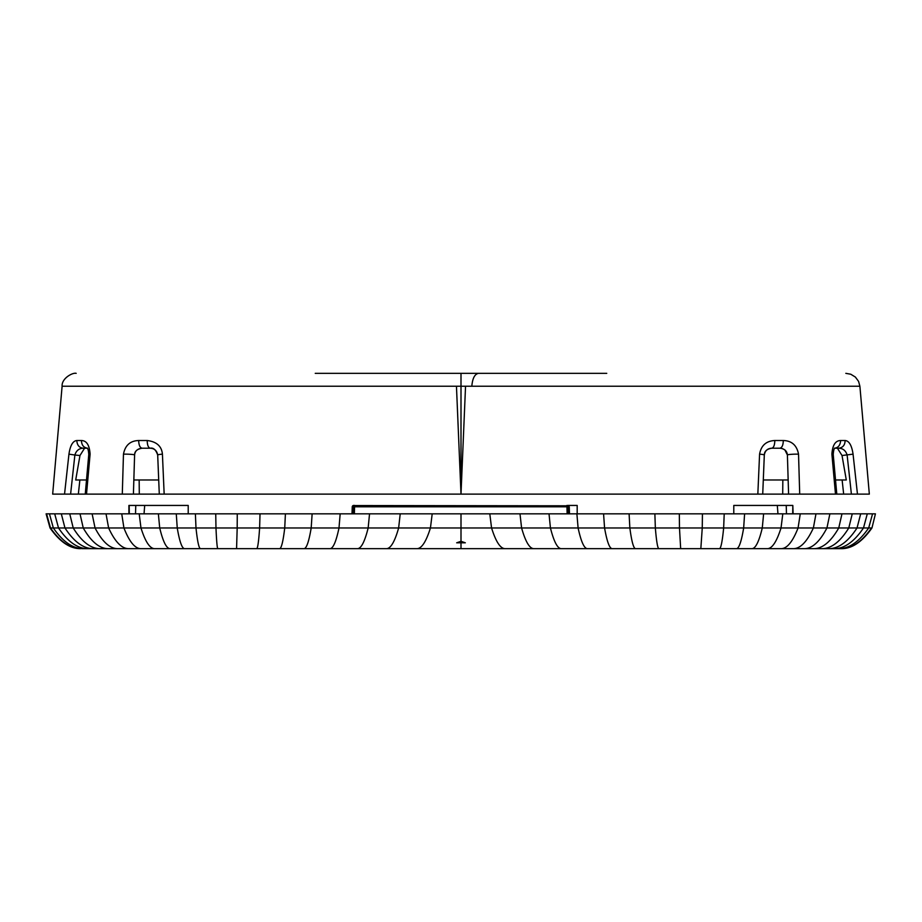 <?xml version="1.0" encoding="UTF-8"?>
<svg xmlns="http://www.w3.org/2000/svg" width="922" height="922" viewBox="0 0 922 922"><rect width="100%" height="100%" fill="white"/><g stroke="black" fill="none" stroke-linecap="round" stroke-linejoin="round"><path stroke-width="1.38" d="M352.953 513.842L353.195 506.8L568.309 506.8L568.551 513.842M577.184 513.842L577.184 505.44L567.837 505.44L569.254 506.8L568.309 506.789A1.418 1.418 0 0 0 566.892 505.44L567.272 505.487M567.837 505.798L354.083 505.544M354.371 513.842L354.613 505.44L353.195 506.8A1.418 1.418 0 0 1 354.613 505.44L353.668 505.44A1.418 1.418 0 0 0 352.262 506.8L353.207 506.789M80.145 548.659C69.669 548.532 59.642 541.64 50.042 527.972L46.1 513.842L49.442 513.842L53.338 527.972C62.788 541.629 72.688 548.532 83.026 548.659L100.337 548.659M46.573 513.842L50.503 527.972L58.512 527.972C67.744 541.629 77.402 548.532 87.509 548.659L83.026 548.659M50.042 527.972L50.503 527.972C60.08 541.629 70.095 548.532 80.548 548.659M49.442 513.842L54.709 513.842L58.512 527.972L123.928 527.972C129.276 541.617 134.877 548.521 140.743 548.659L87.509 548.659M200.708 548.659L178.787 548.659M137.874 548.659L170.524 548.659L137.874 548.659M54.709 513.842L61.313 513.842L64.966 527.972C73.875 541.629 83.199 548.532 92.926 548.659M61.313 513.842L69.749 513.842L73.218 527.972C81.678 541.629 90.529 548.521 99.783 548.659M69.749 513.842L80.018 513.842L83.245 527.972C91.117 541.617 99.369 548.521 108.001 548.659M80.018 513.842L92.119 513.842L95.058 527.972C102.204 541.617 109.695 548.521 117.543 548.659M92.119 513.842L106.03 513.842L108.623 527.972C114.927 541.617 121.531 548.521 128.435 548.659M106.03 513.842L121.739 513.842L123.928 527.972L140.974 527.972C145.284 541.617 149.813 548.521 154.539 548.659L140.743 548.659M121.739 513.842L139.199 513.842L140.974 527.972L159.713 527.972C163.01 541.629 166.444 548.521 170.04 548.659L154.539 548.659M139.199 513.842L158.365 513.842L159.713 527.972L177.243 527.972C179.571 541.629 182.026 548.532 184.573 548.659L170.04 548.659M158.365 513.842L176.275 513.842L177.243 527.972L195.994 527.972C197.446 541.64 198.956 548.532 200.535 548.659L184.573 548.659M176.275 513.842L195.395 513.842L195.994 527.972L215.979 527.972C216.578 541.64 217.212 548.544 217.857 548.659L200.535 548.659M195.395 513.842L215.736 513.842L215.979 527.972L237.185 527.972L236.574 548.659L217.857 548.659M215.736 513.842L237.265 513.842L237.185 527.972L259.624 527.972C258.679 541.64 257.699 548.544 256.673 548.659L236.574 548.659M237.265 513.842L260.016 513.842L259.624 527.972L284.737 527.972C283.089 541.652 281.371 548.544 279.585 548.659L256.673 548.659M260.016 513.842L285.405 513.842L284.737 527.972L311.187 527.972C308.893 541.652 306.507 548.544 304.018 548.659L279.585 548.659M285.405 513.842L312.132 513.842L311.187 527.972L338.996 527.972C336.115 541.652 333.119 548.555 329.995 548.659L304.018 548.659M312.132 513.842L340.172 513.842L338.996 527.972L368.155 527.972C364.743 541.652 361.193 548.555 357.505 548.659L329.995 548.659M340.172 513.842L369.538 513.842L368.155 527.972L398.638 527.972C394.754 541.663 390.721 548.555 386.514 548.659L357.505 548.659M369.538 513.842L400.217 513.842L398.638 527.972L430.436 527.972C426.137 541.663 421.665 548.555 417.009 548.659L386.514 548.659M461 542.804L461 548.659L417.009 548.659M400.217 513.842L432.199 513.842L430.436 527.972L461 527.972L461 541.306L456.678 542.804L465.322 542.804L461 541.306M432.199 513.842L461 513.842L461 527.972L491.564 527.972C495.863 541.663 500.346 548.555 505.002 548.659L461 548.659M461 513.842L489.801 513.842L491.564 527.972L521.587 527.972C525.494 541.663 529.551 548.555 533.78 548.659L505.002 548.659M489.801 513.842L519.996 513.842L521.587 527.972L550.434 527.972C553.903 541.663 557.51 548.555 561.256 548.659L533.78 548.659M569.496 513.842L569.254 506.916M352.008 513.842L352.25 506.916M519.996 513.842L549.028 513.842L550.434 527.972L578.106 527.972C581.079 541.652 584.179 548.555 587.406 548.659L561.256 548.659M549.028 513.842L576.884 513.842L578.106 527.972L604.567 527.972C606.999 541.652 609.534 548.555 612.185 548.659L587.406 548.659M576.884 513.842L603.576 513.842L604.567 527.972L629.853 527.972C631.674 541.652 633.587 548.544 635.569 548.659L612.185 548.659M603.576 513.842L629.104 513.842L629.853 527.972L655.346 527.972C656.487 541.64 657.674 548.544 658.919 548.659L635.569 548.659M629.104 513.842L654.874 513.842L655.346 527.972L679.479 527.972L680.667 548.659L658.919 548.659M654.874 513.842L679.33 513.842L679.479 527.972L702.253 527.972L700.835 548.659L680.667 548.659M679.33 513.842L702.437 513.842L702.253 527.972L723.655 527.972C722.306 541.629 720.9 548.532 719.437 548.659L700.835 548.659M702.437 513.842L724.208 513.842L723.655 527.972L743.662 527.972C741.38 541.629 738.995 548.532 736.494 548.659L719.437 548.659M724.208 513.842L744.596 513.842L743.662 527.972L762.275 527.972C759.002 541.629 755.579 548.521 751.995 548.659L736.494 548.659M744.596 513.842L763.623 513.842L762.275 527.972L781.026 527.972C776.716 541.617 772.187 548.521 767.461 548.659L751.995 548.659M763.623 513.842L782.801 513.842L781.026 527.972L798.072 527.972C792.724 541.617 787.123 548.521 781.257 548.659L767.461 548.659M782.801 513.842L800.261 513.842L798.072 527.972L813.377 527.972C807.073 541.617 800.469 548.521 793.565 548.659L781.257 548.659M800.261 513.842L815.97 513.842L813.377 527.972L868.674 527.972C859.223 541.629 849.323 548.532 838.974 548.659L793.565 548.659M743.213 548.659L733.785 548.659M751.476 548.659L784.126 548.659L751.476 548.659M815.97 513.842L829.881 513.842L826.942 527.972C819.796 541.617 812.305 548.521 804.457 548.659M829.881 513.842L841.982 513.842L838.755 527.972C830.883 541.617 822.631 548.521 813.999 548.659M841.982 513.842L852.251 513.842L848.782 527.972C840.322 541.629 831.471 548.521 822.217 548.659M852.251 513.842L860.687 513.842L857.034 527.972C848.125 541.629 838.801 548.532 829.074 548.659M860.687 513.842L867.291 513.842L863.488 527.972C854.256 541.629 844.598 548.532 834.502 548.659M867.291 513.842L872.558 513.842L868.674 527.972L871.497 527.972C861.92 541.629 851.905 548.532 841.452 548.659L838.974 548.659M777.961 513.842L777.304 505.44L733.785 505.44L733.785 513.842M792.701 513.842L792.816 505.44L793.104 513.842M792.816 505.44L786.236 505.44L786.478 513.842M786.236 505.44L777.304 505.44M144.039 513.842L144.696 505.44L128.896 505.44L128.896 513.842M144.696 505.44L188.215 505.44L188.215 513.842M621.463 548.659L547.172 548.659M694.301 548.659L651.508 548.659M872.558 513.842L875.427 513.842L871.958 527.972C862.358 541.64 852.331 548.532 841.855 548.659L841.452 548.659M875.427 513.842L871.958 527.972M821.675 548.659L841.855 548.659M809.355 548.659L810.634 548.659M509.762 548.659L500.462 548.659M244.157 548.659L221.292 548.659M129.299 513.842L129.184 505.44M135.764 505.44L135.522 513.842M353.495 373.341L443.217 373.341M426.137 373.341L420.374 373.341M391.274 373.341L530.726 373.341M393.878 373.341L448.622 373.341M473.378 373.341L528.122 373.341M545.225 373.341L606.757 373.341M478.783 373.341L568.505 373.341M315.243 373.341L376.775 373.341M420.052 373.341L421.608 373.341M431.577 373.341L413.459 373.341M463.259 373.341L485.906 373.341M442.894 373.341L455.572 373.341M495.863 373.341L513.496 373.341M513.969 373.341L490.884 373.341M491.334 373.341L508.16 373.341M424.604 373.341L497.396 373.341M467.788 373.341L481.376 373.341M461 373.341L461 386.237L859.892 386.237L858.578 381.385L855.362 377.052L850.764 374.228L845.82 373.341M794.291 494.111L461 494.111L461 386.237L62.108 386.237C61.486 378.423 72.619 372.35 76.18 373.341M757.838 494.111L759.578 454.154C761.123 445.51 766.194 440.958 774.791 440.52L783.285 440.52C791.744 440.751 796.827 445.303 798.533 454.154L799.708 494.111L835.482 494.111L831.898 454.154C832.497 445.199 835.378 440.658 840.541 440.52L840.564 441.142C840.138 445.441 838.086 447.804 834.422 448.207L838.789 448.207L835.044 448.08C834.191 448.08 833.592 450.097 833.246 454.154L833.2 454.177M859.892 386.237L869.331 494.111L857.46 494.111L853.057 454.154C851.767 445.407 849.116 440.866 845.117 440.52L840.541 440.52M479.371 494.111L486.609 494.111M493.881 494.111L495.99 494.111M157.697 455.099A7.065 0.749 -2.3 0 1 157.685 455.065A7.065 0.749 -2.3 0 1 157.697 455.019C156.924 450.697 154.423 448.426 150.217 448.207L142.103 448.207C137.516 448.657 135.015 450.939 134.6 455.019A7.065 0.599 -178.3 0 0 130.797 454.339A7.065 0.599 -178.3 0 0 123.467 454.154L122.292 494.111L86.518 494.111L90.102 454.154C89.503 445.199 86.622 440.658 81.459 440.52L76.883 440.52C72.873 440.877 70.233 445.418 68.943 454.154L64.54 494.111L52.669 494.111L62.108 386.237M123.467 454.154C125.15 445.314 130.233 440.774 138.715 440.52L147.209 440.52C156.602 441.673 161.673 446.225 162.422 454.154L164.162 494.111L159.275 494.111L461 494.111L465.541 386.237M168.519 494.111L167.147 494.111M764.303 455.099A7.065 0.749 -177.7 0 0 764.315 455.065A7.065 0.749 -177.7 0 0 764.303 455.019A7.065 0.749 -177.7 0 0 759.578 454.154M771.783 448.207L779.897 448.207L771.783 448.207C766.781 449.026 764.292 451.319 764.315 455.065L762.725 494.111L764.303 455.019C765.076 450.685 767.577 448.415 771.783 448.207C773.581 447.804 774.584 445.441 774.803 441.142L774.791 440.52M779.897 448.207C780.623 447.815 782.305 448.426 784.945 450.028L787.388 454.984C786.996 450.939 784.495 448.668 779.897 448.207C782.087 447.654 783.204 445.096 783.285 440.52M787.4 455.019L788.587 494.111L787.4 454.995A7.065 0.599 -1.7 0 1 791.203 454.339A7.065 0.599 -1.7 0 1 798.533 454.154M788.587 494.111L799.708 494.111M835.482 494.111L836.796 494.111L833.2 454.154M837.418 448.207L842.028 455.514L846.292 479.982L835.493 479.982M788.149 479.982L763.301 479.982M440.647 494.111L438.273 494.111M435.057 494.111L428.119 494.111M491.829 494.111L486.908 494.111M483.658 494.111L481.353 494.111M523.696 494.111L522.866 494.111M524.457 494.111L587.879 494.111M158.699 479.982L133.851 479.982M86.507 479.982L75.708 479.982L79.972 455.514L84.582 448.207M79.88 479.982L78.335 494.111L86.518 494.111M842.12 479.982L843.665 494.111M81.459 440.52C81.585 445.096 83.637 447.654 87.578 448.207L83.211 448.207C78.992 448.369 76.215 450.651 74.878 455.019L79.972 455.514M90.102 454.154L88.8 454.177M122.292 494.111L133.413 494.111L134.6 454.995L133.413 494.111L139.291 494.111L139.164 479.982M134.612 454.984C134.508 451.4 137.009 449.141 142.103 448.207C140.075 447.804 138.945 445.441 138.703 441.142L138.715 440.52M162.422 454.154A7.065 0.749 -2.3 0 0 157.697 455.019L159.287 494.111L157.685 455.053C155.922 449.832 153.432 447.539 150.217 448.207C148.281 447.654 147.278 445.096 147.209 440.52M836.75 494.111L850.314 494.111M843.642 494.111L855.155 494.111M854.406 494.111L851.64 494.111M829.005 494.111L826.066 494.111M808.34 494.111L797.807 494.111M778.917 494.111L738.856 494.111M853.057 454.154L842.028 455.514M857.46 494.111L851.398 494.111L847.122 455.019C845.785 450.651 843.019 448.38 838.789 448.207C842.869 447.654 844.978 445.096 845.117 440.52M831.898 454.154L833.246 454.154M473.021 494.111L474.254 494.111M447.746 494.111L448.979 494.111M423.671 494.111L426.402 494.111M64.54 494.111L78.358 494.111M397.025 494.111L175.307 494.111M67.64 494.111L70.602 494.111L74.878 455.019L68.954 454.154M73.045 494.111L77.955 494.111M399.491 494.111L398.304 494.111M76.883 440.52L76.86 441.142C77.31 445.441 79.419 447.804 83.211 448.207M159.333 494.111L139.291 494.111M565.174 494.111L529.159 494.111M782.709 494.111L782.836 479.982M567.145 513.842L566.892 505.44M478.495 373.341C474.715 374.067 472.502 378.366 471.822 386.237M461 494.111L456.459 386.237M87.578 448.207L86.945 448.08C87.821 448.023 88.42 450.051 88.754 454.154M88.8 454.154L85.25 494.111M142.103 448.207L150.217 448.207"/></g></svg>
